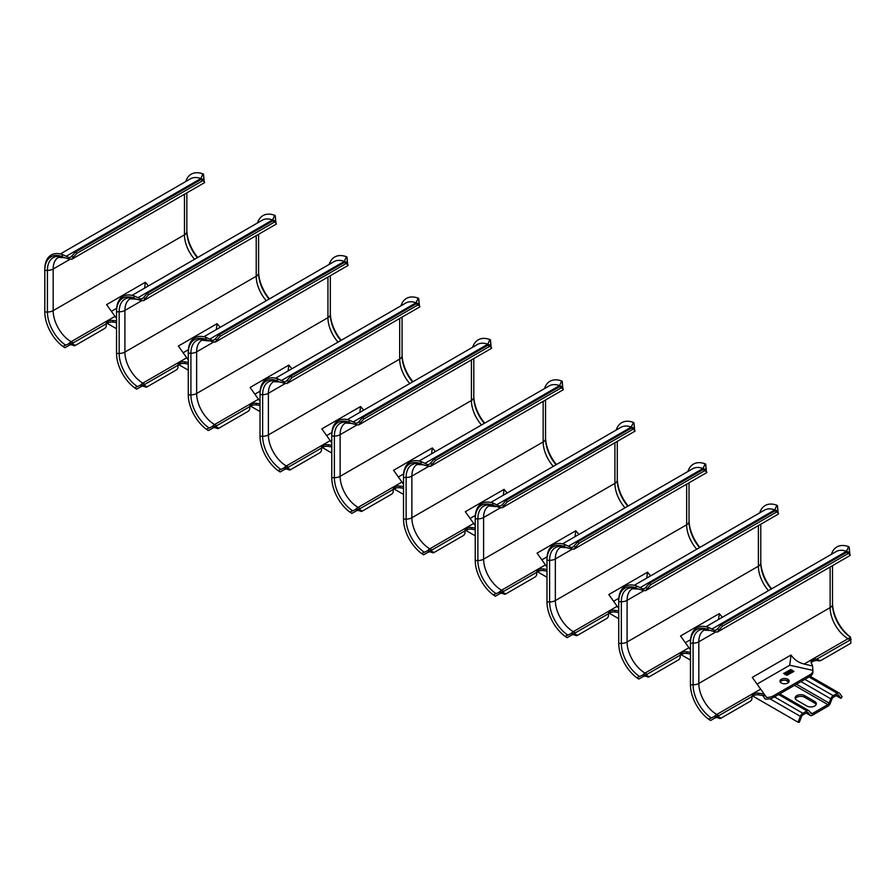 <?xml version="1.0" encoding="UTF-8"?>
<svg xmlns="http://www.w3.org/2000/svg" width="896" height="896" viewBox="0 0 896 896"><rect width="100%" height="100%" fill="white"/><g stroke="black" fill="none" stroke-linecap="round" stroke-linejoin="round"><path stroke-width="1.34" d="M798.067 722.21L799.31 722.322L801.584 716.453A2.027 1.176 -60 0 1 802.827 714.907L806.915 712.555A2.027 1.176 -60 0 1 807.923 712.454A2.027 1.176 -60 0 1 808.158 712.667L809.816 715.019A4.054 2.341 120 0 0 810.264 715.445A4.054 2.341 120 0 0 812.302 715.243L827.859 706.261A4.054 2.341 120 0 0 830.346 703.17L832.003 698.891A2.027 1.176 -60 0 1 833.246 697.346L837.323 694.994A2.027 1.176 -60 0 1 838.342 694.893A2.027 1.176 -60 0 1 838.566 695.106L840.851 698.342L842.094 696.797L839.81 693.56A4.054 2.341 120 0 0 839.35 693.134A4.054 2.341 120 0 0 837.323 693.336L833.246 695.688A4.054 2.341 120 0 0 830.76 698.79L829.102 703.058A2.027 1.176 -60 0 1 827.859 704.603L812.302 713.586A2.027 1.176 -60 0 1 811.283 713.686A2.027 1.176 -60 0 1 811.059 713.474L809.402 711.122A4.054 2.341 120 0 0 808.942 710.696A4.054 2.341 120 0 0 806.915 710.898L802.827 713.25A4.054 2.341 120 0 0 800.341 716.341L798.067 722.21L752.875 696.125M796.768 700.19A5.578 3.226 180 0 1 795.133 697.906A5.578 3.226 180 0 1 798.571 694.938A5.578 3.226 180 0 1 804.653 695.632L814.699 701.434A5.578 3.226 180 0 1 816.334 703.707A5.578 3.226 180 0 1 812.885 706.686A5.578 3.226 180 0 1 806.803 705.992L796.768 700.19M795.312 698.734A5.578 3.226 0 0 1 799.254 696.461A5.578 3.226 0 0 1 804.653 697.29L814.699 703.091A5.578 3.226 0 0 1 816.144 704.536M840.851 698.342L836.181 695.654M690.469 660.094L681.128 654.707M618.722 618.677L609.392 613.278M546.986 577.248L537.645 571.861M475.238 535.83L465.909 530.443M403.502 494.413L394.173 489.026M331.766 452.995L322.426 447.608M260.019 411.578L250.69 406.19M188.283 370.16L178.942 364.773M116.536 328.742L107.206 323.355M718.178 716.957L717.394 717.595L718.614 717.606L715.691 717.595L710.573 720.485L708.546 719.174L714.235 716.621A8.12 4.682 -60 0 1 716.766 714.482L760.659 689.136L752.282 677.398L791.011 655.032C794.338 659.758 798.728 662.749 804.171 664.026L812.627 666.042L812.874 670.768A10.147 5.858 180 0 1 809.906 674.789L809.906 676.446A10.147 5.858 0 0 0 812.874 672.302L812.874 670.342L789.734 665.235L791.011 655.032M763.918 697.189L765.274 699.104A10.147 5.858 0 0 0 773.573 697.424L773.573 695.766A10.147 5.858 180 0 1 766.606 697.48L764.165 694.019A10.147 5.858 0 0 1 763.918 693.986L763.918 697.189L762.698 695.464L758.542 694.859A5.074 2.923 0 0 0 753.715 695.632L752.797 696.17A5.074 2.923 0 0 0 752.27 696.517L751.89 696.853M706.003 626.718L836.158 551.578A27.395 15.814 60 0 1 846.485 551.331L849.408 552.418L849.262 553.28L848.59 553.09L849.946 554.434L848.131 553.582L846.787 552.238L848.59 553.09M717.539 628.757L721.235 624.725L722.59 626.069L718.883 630.101L717.539 628.757L716.307 630.045L714.538 630.291L708.59 627.502A31.035 17.92 -120 0 0 690.469 641.984L690.469 684.79A29.602 17.091 -120 0 0 708.546 719.174M721.235 624.725L846.787 552.238M718.883 630.101L717.416 632.05L714.728 631.714L714.538 630.291M722.59 626.069L848.131 553.582M849.61 553.84L849.195 547.109L849.867 554.445M849.946 554.434L850.326 555.318L849.498 555.834L717.416 632.05M848.994 546.806L848.613 546.661A31.035 17.92 -120 0 0 831.432 554.299M812.627 666.042A10.147 5.858 180 0 0 812.571 665.896L811.216 662.805A5.074 2.923 180 0 1 811.059 662.077A5.074 2.923 180 0 1 812.549 660.016L813.467 659.478A5.074 2.923 180 0 1 814.083 659.176L814.083 660.834A5.074 2.923 0 0 0 813.467 661.136L812.549 661.674A5.074 2.923 0 0 0 811.261 662.917M814.083 660.834L818.72 660.128A5.074 4.133 66.8 0 0 821.52 660.128A5.074 4.133 66.8 0 0 821.867 659.949L850.853 643.216L850.595 637.314A27.742 16.016 60 0 1 832.507 604.296L832.507 565.645M820.792 660.419A5.074 4.133 -113.2 0 1 820.434 660.598A5.074 4.133 -113.2 0 1 817.634 660.598M818.72 660.128L817.208 660.464M814.083 659.176L817.085 658.952L818.138 659.702M851.133 639.453L817.085 658.952M708.59 627.502L707.146 629.126L709.811 630.448A8.12 5.432 -69.5 0 1 709.296 630.202L714.728 631.714M757.053 684.096L789.734 665.235M773.573 695.766L809.906 674.789M789.13 673.266L786.912 672.448L788.782 671.182L790.765 672.325L789.13 673.266M786.699 675.315L794.046 671.317L786.699 675.181M783.832 673.523L790.821 669.458L783.832 673.523M792.837 670.981L792.411 670.23C792.938 671.462 792.131 671.933 789.992 671.63C789.466 670.387 790.272 669.928 792.411 670.23L792.848 670.858M789.992 671.63L789.555 671.003M785.053 674.475C784.538 673.243 785.344 672.773 787.483 673.075C787.998 674.307 787.192 674.778 785.053 674.475L784.616 673.848M781.334 679.269A4.57 2.632 180 0 1 786.318 678.698A4.57 2.632 180 0 1 789.13 681.139A4.57 2.632 180 0 1 787.797 682.998A4.57 2.632 180 0 1 782.824 683.57A4.57 2.632 180 0 1 780.002 681.139A4.57 2.632 180 0 1 781.334 679.269M760.659 689.136L764.165 694.019M752.27 696.517L752.27 694.859A5.074 2.923 180 0 1 752.797 694.512L753.715 693.974A5.074 2.923 180 0 1 758.542 693.202L763.918 693.986M752.27 694.859L751.878 696.595L752.27 694.859M718.402 717.898L719.477 717.427L717.965 716.341L718.827 715.68L751.878 696.595L751.957 698.678A5.074 4.133 66.8 0 1 750.131 701.366L721.146 718.11L720.07 718.57L717.394 717.595M717.965 716.341L715.758 716.262L715.758 717.595M715.758 716.262L714.235 716.621M708.277 628.208L708.982 627.648M707.146 629.126A29.602 17.091 -120 0 0 690.469 643.16L693.09 643.16A8.12 4.682 0 0 0 698.824 641.782A25.368 14.65 60 0 1 704.077 630.168L709.811 630.448A8.12 5.432 -69.5 0 0 710.214 630.571M719.477 717.427L721.146 718.11M765.274 699.104L762.664 695.464M773.573 697.424L809.906 676.446M788.906 681.968A4.57 2.632 0 0 0 781.334 680.926A4.57 2.632 0 0 0 780.237 681.968M788.782 671.182L786.946 672.571M788.782 671.429L790.541 672.448M788.368 673.098L789.544 672.09L790.026 672.616L788.446 672.974M787.483 672.65L788.693 671.608L789.23 672.168L787.55 672.526M790.026 672.37L788.368 672.851M787.483 672.403L789.23 671.922M786.8 675.371L793.901 671.44M783.563 673.512L790.675 669.581M792.411 670.477C790.272 670.174 789.466 670.645 789.992 671.877M792.322 671.048A1.142 0.661 180 0 1 790.082 671.048M792.008 671.395A1.142 0.661 0 0 0 790.395 670.466A1.142 0.661 0 0 0 792.008 671.395M787.483 673.322C785.344 673.019 784.538 673.49 785.053 674.722M787.394 673.904A1.142 0.661 180 0 1 785.142 673.904M787.08 674.24A1.142 0.661 0 0 0 785.456 673.31A1.142 0.661 0 0 0 787.08 674.24M830.133 567.022L830.133 607.611A8.12 4.682 180 0 0 832.507 604.296L832.507 602.784A29.602 17.091 -120 0 0 850.595 637.168L850.595 637.314M215.992 427.022L215.208 427.661L216.44 427.672L213.506 427.661L208.398 430.55L206.36 429.24L212.05 426.686A8.12 4.682 -60 0 1 214.581 424.547L258.474 399.202L250.096 387.464L288.826 365.098L291.928 368.749M260.019 405.462L256.368 404.925A5.074 2.923 0 0 0 251.541 405.698L250.611 406.235A5.074 2.923 0 0 0 250.085 406.582L249.704 406.918M203.818 336.784L333.973 261.643A27.395 15.814 60 0 1 344.299 261.397L347.222 262.483L347.088 263.346L346.416 263.155L347.76 264.499L345.946 263.648L344.602 262.304L346.416 263.155M215.354 338.822L219.05 334.79L220.405 336.134L216.709 340.166L215.354 338.822L214.122 340.11L212.352 340.357L206.416 337.568A31.035 17.92 -120 0 0 188.283 352.05L188.283 394.856A29.602 17.091 -120 0 0 206.36 429.24M219.05 334.79L344.602 262.304M216.709 340.166L215.242 342.115L212.554 341.779L212.352 340.357M220.405 336.134L345.946 263.648M347.424 263.917L347.01 257.186L347.682 264.51M347.76 264.499L348.141 265.384L347.323 265.899L215.242 342.115M346.819 256.872L346.427 256.726A31.035 17.92 -120 0 0 329.258 264.365M340.85 340.514A27.742 16.016 60 0 1 330.322 314.362L330.322 275.71M208.029 340.637A8.12 5.432 -69.5 0 1 207.626 340.514A8.12 5.432 -69.5 0 1 207.11 340.278L208.746 340.928M206.416 337.568L204.96 339.192L212.554 341.779M288.826 365.098L288.098 370.966M254.878 394.162L260.12 391.138M258.474 399.202L260.019 401.352M250.085 406.582L250.085 404.925A5.074 2.923 180 0 1 250.611 404.578L251.541 404.04A5.074 2.923 180 0 1 256.368 403.278L260.019 403.805M250.085 404.925L249.693 406.661L250.085 404.925M216.216 427.963L217.302 427.493L215.779 426.406L216.642 425.746L249.693 406.661L249.782 408.744A5.074 4.133 66.8 0 1 247.946 411.443L218.96 428.176L217.885 428.635L215.208 427.661M215.779 426.406L213.573 426.328L213.584 427.661M213.573 426.328L212.05 426.686M206.091 338.274L206.797 337.714M204.96 339.192A29.602 17.091 -120 0 0 188.283 353.226L190.904 353.226A8.12 4.682 0 0 0 196.638 351.848A25.368 14.65 60 0 1 201.891 340.234L208.734 340.928M217.302 427.493L218.96 428.176M330.322 312.85A29.602 17.091 -120 0 0 341.197 340.312M502.958 592.704L502.174 593.342L503.395 593.342L500.472 593.342L495.354 596.221L493.326 594.91L499.016 592.357A8.12 4.682 -60 0 1 501.536 590.229L545.44 564.883L537.062 553.134L575.792 530.779L578.894 534.43M546.986 571.144L543.323 570.606A5.074 2.923 0 0 0 538.496 571.379L537.578 571.906A5.074 2.923 0 0 0 537.051 572.264L536.67 572.6M490.773 502.466L620.928 427.314A27.395 15.814 60 0 1 631.266 427.078L634.189 428.165L634.043 429.016L633.371 428.837L634.726 430.181L632.912 429.33L631.557 427.986L633.371 428.837M502.32 504.504L506.016 500.461L507.36 501.805L503.664 505.848L502.32 504.504L501.077 505.781L499.307 506.027L493.371 503.238A31.035 17.92 -120 0 0 475.238 517.731L475.238 560.538A29.602 17.091 -120 0 0 493.326 594.91M506.016 500.461L631.557 427.986M503.664 505.848L502.197 507.786L499.509 507.461L499.307 506.027M507.36 501.805L632.912 429.33M634.379 429.587L633.965 422.856L634.648 430.192M634.726 430.181L635.096 431.066L634.278 431.581L502.197 507.786M633.774 422.554L633.394 422.408A31.035 17.92 -120 0 0 616.213 430.046M627.816 506.184A27.742 16.016 60 0 1 617.288 480.043L617.288 441.392M494.984 506.307A8.12 5.432 -69.5 0 1 494.592 506.184A8.12 5.432 -69.5 0 1 494.077 505.949L495.701 506.598M493.371 503.238L491.926 504.862L499.509 507.461M575.792 530.779L575.053 536.648M541.834 559.843L547.075 556.819M545.44 564.883L546.986 567.034M537.051 572.264L537.051 570.606A5.074 2.923 180 0 1 537.578 570.248L538.496 569.722A5.074 2.923 180 0 1 543.323 568.949L546.986 569.486M537.051 570.606L536.659 572.342L537.051 570.606M503.182 593.634L504.258 593.174L502.746 592.088L503.608 591.416L536.659 572.342L536.738 574.414A5.074 4.133 66.8 0 1 534.912 577.114L505.926 593.846L504.84 594.317L502.174 593.342M502.746 592.088L500.528 592.01L500.539 593.342M500.528 592.01L499.016 592.357M493.058 503.955L493.763 503.384M491.926 504.862A29.602 17.091 -120 0 0 475.238 518.896L477.87 518.896A8.12 4.682 0 0 0 483.605 517.53A25.368 14.65 60 0 1 488.858 505.915L495.701 506.61M504.258 593.174L505.926 593.846M617.288 478.52A29.602 17.091 -120 0 0 628.152 505.982M287.739 468.44L286.955 469.078L288.176 469.09L285.253 469.09L280.134 471.968L278.107 470.658L283.797 468.104A8.12 4.682 -60 0 1 286.317 465.965L330.221 440.619L321.843 428.882L360.573 406.515L363.675 410.166M331.766 446.88L328.104 446.354A5.074 2.923 0 0 0 323.277 447.115L322.347 447.653A5.074 2.923 0 0 0 321.832 448L321.44 448.336M275.554 378.202L405.709 303.061A27.395 15.814 60 0 1 416.046 302.814L418.958 303.912L418.824 304.763L418.152 304.573L419.507 305.928L416.338 303.722L418.152 304.573M287.101 380.24L290.797 376.208L292.141 377.552L288.445 381.584L287.101 380.24L285.858 381.528L284.088 381.774L278.152 378.986A31.035 17.92 -120 0 0 260.019 393.467L260.019 436.274A29.602 17.091 -120 0 0 278.107 470.658M290.797 376.208L416.338 303.722M288.445 381.584L286.978 383.533L284.29 383.197L284.088 381.774M292.141 377.552L417.693 305.066M419.16 305.334L418.746 298.603L419.418 305.928M419.507 305.928L419.877 306.802L419.059 307.317L286.978 383.533M418.555 298.29L418.174 298.144A31.035 17.92 -120 0 0 400.994 305.782M412.586 381.931A27.742 16.016 60 0 1 402.069 355.779L402.069 317.128M278.152 378.986L276.707 380.61L279.362 381.931A8.12 5.432 -69.5 0 1 278.858 381.696L284.29 383.197M360.573 406.515L359.834 412.384M326.614 435.59L331.856 432.555M330.221 440.619L331.766 442.77M321.832 448L321.832 446.342A5.074 2.923 180 0 1 322.347 445.995L323.277 445.458A5.074 2.923 180 0 1 328.104 444.696L331.766 445.222M321.832 446.342L321.44 448.078L321.832 446.342M287.952 469.381L289.038 468.91L287.526 467.824L288.389 467.163L321.44 448.078L321.518 450.162A5.074 4.133 66.8 0 1 319.693 452.861L290.707 469.594L289.621 470.053L286.955 469.078M287.526 467.824L285.309 467.746L285.32 469.09M285.309 467.746L283.797 468.104M277.827 379.691L278.533 379.131M276.707 380.61A29.602 17.091 -120 0 0 260.019 394.643L262.64 394.643A8.12 4.682 0 0 0 268.386 393.266A25.368 14.65 60 0 1 273.638 381.662L279.362 381.931A8.12 5.432 -69.5 0 0 279.765 382.054M289.038 468.91L290.707 469.594M402.069 354.267A29.602 17.091 -120 0 0 412.933 381.73M574.694 634.122L573.91 634.76L575.142 634.771L572.208 634.76L567.09 637.638L565.062 636.339L570.752 633.774A8.12 4.682 -60 0 1 573.283 631.646L617.176 606.301L608.798 594.563L647.528 572.197L650.63 575.848M618.722 612.562L615.07 612.024A5.074 2.923 0 0 0 610.232 612.797L609.314 613.323A5.074 2.923 0 0 0 608.787 613.682L608.406 614.018M562.52 543.883L692.675 468.742A27.395 15.814 60 0 1 703.002 468.496L705.925 469.582L705.79 470.434L705.118 470.254L706.462 471.598L704.648 470.747L703.304 469.403L705.118 470.254M574.056 545.922L577.752 541.878L579.107 543.222L575.411 547.266L574.056 545.922L572.824 547.21L571.054 547.456L565.118 544.667A31.035 17.92 -120 0 0 546.986 559.149L546.986 601.955A29.602 17.091 -120 0 0 565.062 636.339M577.752 541.878L703.304 469.403M575.411 547.266L573.944 549.214L571.256 548.878L571.054 547.456M579.107 543.222L704.648 470.747M706.126 471.005L705.712 464.274L706.384 471.61M706.462 471.598L706.843 472.483L706.026 472.998L573.944 549.214M705.522 463.971L705.13 463.826A31.035 17.92 -120 0 0 687.96 471.464M699.899 547.411A29.602 17.091 -120 0 1 689.024 519.949L689.024 482.81M565.118 544.667L563.662 546.28L566.328 547.602A8.12 5.432 -69.5 0 1 565.813 547.366L571.256 548.878M647.528 572.197L646.8 578.066M613.581 601.261L618.822 598.237M617.176 606.301L618.722 608.451M608.787 613.682L608.787 612.024A5.074 2.923 180 0 1 609.314 611.666L610.232 611.139A5.074 2.923 180 0 1 615.07 610.366L618.722 610.904M608.787 612.024L608.395 613.76L608.787 612.024M574.918 635.051L576.005 634.592L574.482 633.506L575.344 632.845L608.395 613.76L608.485 615.843A5.074 4.133 66.8 0 1 606.648 618.531L577.662 635.264L576.587 635.734L573.91 634.76M574.482 633.506L572.275 633.427L572.275 634.76M572.275 633.427L570.752 633.774M564.794 545.373L565.499 544.802M563.662 546.28A29.602 17.091 -120 0 0 546.986 560.314L549.606 560.314A8.12 4.682 0 0 0 555.341 558.947A25.368 14.65 60 0 1 560.594 547.333L566.328 547.602A8.12 5.432 -69.5 0 0 566.731 547.736M576.005 634.592L577.662 635.264M72.509 344.187L71.725 344.826L72.957 344.837L70.034 344.826L64.915 347.715L62.888 346.405L68.578 343.851A8.12 4.682 -60 0 1 71.098 341.712L115.002 316.366L106.613 304.629L145.354 282.262L148.456 285.914M116.536 322.627L112.885 322.09A5.074 2.923 0 0 0 108.058 322.862L107.128 323.4A5.074 2.923 0 0 0 106.613 323.747L106.221 324.083M60.334 253.949L190.49 178.808A27.395 15.814 60 0 1 200.827 178.562L203.739 179.648L203.605 180.51L202.933 180.32L204.277 181.664L201.118 179.469L202.933 180.32M71.87 255.987L75.578 251.955L76.922 253.299L73.226 257.331L71.87 255.987L70.638 257.275L68.869 257.522L62.933 254.733A31.035 17.92 -120 0 0 44.8 269.214L44.8 312.021A29.602 17.091 -120 0 0 62.888 346.405M75.578 251.955L201.118 179.469M73.226 257.331L71.758 259.28L69.07 258.944L68.869 257.522M76.922 253.299L202.462 180.813M203.941 181.07L203.526 174.339L204.198 181.675M204.277 181.664L204.658 182.549L203.84 183.064L71.758 259.28M203.336 174.037L202.944 173.891A31.035 17.92 -120 0 0 185.774 181.53M197.366 257.667A27.742 16.016 60 0 1 186.85 231.526L186.85 192.875M62.933 254.733L61.477 256.357L64.142 257.678A8.12 5.432 -69.5 0 1 63.638 257.432L69.07 258.944M145.354 282.262L144.614 288.131M111.395 311.326L116.637 308.302M115.002 316.366L116.536 318.517M106.613 323.747L106.613 322.09A5.074 2.923 180 0 1 107.128 321.742L108.058 321.205A5.074 2.923 180 0 1 112.885 320.432L116.536 320.97M106.613 322.09L106.221 323.826L106.613 322.09M72.733 345.117L73.819 344.658L72.296 343.571L73.17 342.91L106.221 323.826L106.299 325.909A5.074 4.133 66.8 0 1 104.462 328.597L75.488 345.33L74.402 345.8L71.725 344.826M72.296 343.571L70.09 343.493L70.101 344.826M70.09 343.493L68.578 343.851M62.608 255.438L63.314 254.878M61.477 256.357A29.602 17.091 -120 0 0 44.8 270.379L47.421 270.379A8.12 4.682 0 0 0 53.166 269.013A25.368 14.65 60 0 1 58.419 257.398L64.142 257.678A8.12 5.432 -69.5 0 0 64.546 257.802M73.819 344.658L75.488 345.33M186.85 230.014A29.602 17.091 -120 0 0 197.714 257.477M359.475 509.858L358.691 510.507L359.912 510.507L356.989 510.507L351.87 513.386L349.843 512.075L355.533 509.522A8.12 4.682 -60 0 1 358.064 507.394L401.957 482.048L393.579 470.299L432.309 447.944L435.411 451.584M403.502 488.298L399.84 487.771A5.074 2.923 0 0 0 395.013 488.533L394.094 489.07A5.074 2.923 0 0 0 393.568 489.429L393.187 489.754M347.301 419.63L477.456 344.478A27.395 15.814 60 0 1 487.782 344.232L490.706 345.33L490.56 346.181L489.888 346.002L491.243 347.346L489.429 346.483L488.085 345.139L489.888 346.002M358.837 421.658L362.533 417.626L363.888 418.97L360.181 423.002L358.837 421.658L357.605 422.946L355.835 423.192L349.899 420.403A31.035 17.92 -120 0 0 331.766 434.885L331.766 477.691A29.602 17.091 -120 0 0 349.843 512.075M362.533 417.626L488.085 345.139M360.181 423.002L358.714 424.95L356.026 424.614L355.835 423.192M363.888 418.97L489.429 346.483M490.907 346.752L490.493 340.021L491.165 347.346M491.243 347.346L491.624 348.219L490.795 348.746L358.714 424.95M490.291 339.707L489.91 339.562A31.035 17.92 -120 0 0 472.73 347.2M484.669 423.147A29.602 17.091 -120 0 1 473.805 395.685L473.805 358.557M349.899 420.403L348.443 422.027L351.109 423.349A8.12 5.432 -69.5 0 1 350.594 423.114L356.026 424.614M432.309 447.944L431.57 453.802M398.35 477.008L403.603 473.973M401.957 482.048L403.502 484.198M393.568 489.429L393.568 487.771A5.074 2.923 180 0 1 394.094 487.413L395.013 486.875A5.074 2.923 180 0 1 399.84 486.114L403.502 486.64M393.568 487.771L393.176 489.496L393.568 487.771M359.699 510.798L360.774 510.328L359.262 509.242L360.125 508.581L393.176 489.496L393.254 491.579A5.074 4.133 66.8 0 1 391.429 494.278L362.443 511.011L361.368 511.47L358.691 510.507M359.262 509.242L357.056 509.163L357.056 510.507M357.056 509.163L355.533 509.522M349.574 421.109L350.28 420.549M348.443 422.027A29.602 17.091 -120 0 0 331.766 436.061L334.387 436.061A8.12 4.682 0 0 0 340.122 434.683A25.368 14.65 60 0 1 345.374 423.08L351.109 423.349A8.12 5.432 -69.5 0 0 351.512 423.472M360.774 510.328L362.443 511.011M646.442 675.539L645.658 676.178L646.878 676.189L643.955 676.178L638.837 679.056L636.81 677.757L642.499 675.203A8.12 4.682 -60 0 1 645.019 673.064L688.923 647.718L680.546 635.981L719.275 613.614L722.378 617.266M690.469 653.979L686.806 653.442A5.074 2.923 0 0 0 681.979 654.214L681.05 654.741A5.074 2.923 0 0 0 680.534 655.099L680.142 655.435M634.256 585.301L764.411 510.16A27.395 15.814 60 0 1 774.749 509.914L777.661 511L777.526 511.862L776.854 511.672L778.198 513.016L775.04 510.821L776.854 511.672M645.803 587.339L649.499 583.296L650.843 584.651L647.147 588.683L645.803 587.339L644.56 588.627L642.79 588.874L636.854 586.085A31.035 17.92 -120 0 0 618.722 600.566L618.722 643.373A29.602 17.091 -120 0 0 636.81 677.757M649.499 583.296L775.04 510.821M647.147 588.683L645.68 590.632L642.992 590.296L642.79 588.874M650.843 584.651L776.395 512.165M777.862 512.422L777.448 505.691L778.12 513.027M778.198 513.016L778.579 513.901L777.762 514.416L645.68 590.632M777.258 505.389L776.877 505.243A31.035 17.92 -120 0 0 759.696 512.882M771.635 588.829A29.602 17.091 -120 0 1 760.771 561.366L760.771 524.227M636.854 586.085L635.398 587.709L638.064 589.03A8.12 5.432 -69.5 0 1 637.56 588.784L642.992 590.296M719.275 613.614L718.536 619.483M685.317 642.678L690.558 639.654M688.923 647.718L690.469 649.869M680.534 655.099L680.534 653.442A5.074 2.923 180 0 1 681.05 653.094L681.979 652.557A5.074 2.923 180 0 1 686.806 651.784L690.469 652.322M680.534 653.442L680.142 655.178L680.534 653.442M646.654 676.469L647.741 676.01L646.229 674.923L647.091 674.262L680.142 655.178L680.221 657.261A5.074 4.133 66.8 0 1 678.395 659.949L649.41 676.682L648.323 677.152L645.658 676.178M646.229 674.923L644.011 674.845L644.022 676.178M644.011 674.845L642.499 675.203M636.53 586.79L637.235 586.219M635.398 587.709A29.602 17.091 -120 0 0 618.722 601.731L621.342 601.731A8.12 4.682 0 0 0 627.088 600.365A25.368 14.65 60 0 1 632.341 588.75L638.064 589.03A8.12 5.432 -69.5 0 0 638.467 589.154M647.741 676.01L649.41 676.682M144.256 385.605L143.472 386.243L144.693 386.254L141.77 386.243L136.651 389.133L134.624 387.822L140.314 385.269A8.12 4.682 -60 0 1 142.834 383.13L186.738 357.784L178.36 346.046L217.09 323.68L220.192 327.331M188.283 364.045L184.621 363.507A5.074 2.923 0 0 0 179.794 364.28L178.875 364.818A5.074 2.923 0 0 0 178.349 365.165L177.968 365.501M132.07 295.366L262.226 220.226A27.395 15.814 60 0 1 272.563 219.979L275.486 221.066L275.341 221.928L274.669 221.738L276.024 223.082L272.854 220.886L274.669 221.738M143.618 297.405L147.314 293.373L148.658 294.717L144.962 298.749L143.618 297.405L142.374 298.693L140.605 298.939L134.669 296.15A31.035 17.92 -120 0 0 116.536 310.632L116.536 353.438A29.602 17.091 -120 0 0 134.624 387.822M147.314 293.373L272.854 220.886M144.962 298.749L143.494 300.698L140.806 300.362L140.605 298.939M148.658 294.717L274.21 222.23M275.677 222.488L275.262 215.757L275.946 223.093M276.024 223.082L276.405 223.966L275.576 224.482L143.494 300.698M275.072 215.454L274.691 215.309A31.035 17.92 -120 0 0 257.51 222.947M269.114 299.096A27.742 16.016 60 0 1 258.586 272.944L258.586 234.293M134.669 296.15L133.224 297.774L135.89 299.096A8.12 5.432 -69.5 0 1 135.374 298.861L140.806 300.362M217.09 323.68L216.35 329.549M183.131 352.744L188.384 349.72M186.738 357.784L188.283 359.934M178.349 365.165L178.349 363.507A5.074 2.923 180 0 1 178.875 363.16L179.794 362.622A5.074 2.923 180 0 1 184.621 361.85L188.283 362.387M178.349 363.507L177.957 365.243L178.349 363.507M144.48 386.546L145.555 386.075L144.043 384.989L144.906 384.328L177.957 365.243L178.035 367.326A5.074 4.133 66.8 0 1 176.21 370.026L147.224 386.758L146.149 387.218L143.472 386.243M144.043 384.989L141.826 384.91L141.837 386.243M141.826 384.91L140.314 385.269M134.355 296.856L135.061 296.296M133.224 297.774A29.602 17.091 -120 0 0 116.536 311.808L119.168 311.808A8.12 4.682 0 0 0 124.902 310.43A25.368 14.65 60 0 1 130.155 298.816L135.89 299.096A8.12 5.432 -69.5 0 0 136.282 299.219M145.555 386.075L147.224 386.758M258.586 271.432A29.602 17.091 -120 0 0 269.45 298.894M431.211 551.286L430.427 551.925L431.659 551.925L428.736 551.925L423.618 554.803L421.59 553.493L427.28 550.939A8.12 4.682 -60 0 1 429.8 548.811L473.704 523.466L465.315 511.717L504.056 489.362L507.158 493.013M475.238 529.715L471.587 529.189A5.074 2.923 0 0 0 466.76 529.95L465.83 530.488A5.074 2.923 0 0 0 465.315 530.846L464.923 531.171M419.037 461.048L549.192 385.896A27.395 15.814 60 0 1 559.53 385.65L562.442 386.747L562.307 387.598L561.635 387.419L562.979 388.763L561.165 387.901L559.821 386.557L561.635 387.419M430.573 463.075L434.28 459.043L435.624 460.387L431.928 464.43L430.573 463.075L429.341 464.363L427.571 464.61L421.635 461.821A31.035 17.92 -120 0 0 403.502 476.302L403.502 519.12A29.602 17.091 -120 0 0 421.59 553.493M434.28 459.043L559.821 386.557M431.928 464.43L430.461 466.368L427.773 466.032L427.571 464.61M435.624 460.387L561.165 387.901M562.643 388.17L562.229 381.438L562.901 388.774M562.979 388.763L563.36 389.637L562.542 390.163L430.461 466.368M562.038 381.125L561.646 380.99A31.035 17.92 -120 0 0 544.477 388.629M556.416 464.565A29.602 17.091 -120 0 1 545.552 437.102L545.552 399.974M421.635 461.821L420.179 463.445L422.845 464.766A8.12 5.432 -69.5 0 1 422.341 464.531L427.773 466.032M504.056 489.362L503.317 495.23M470.098 518.426L475.339 515.39M473.704 523.466L475.238 525.616M465.315 530.846L465.315 529.189A5.074 2.923 180 0 1 465.83 528.83L466.76 528.304A5.074 2.923 180 0 1 471.587 527.531L475.238 528.069M465.315 529.189L464.923 530.925L465.315 529.189M431.435 552.216L432.522 551.757L430.998 550.67L431.872 549.998L464.923 530.925L465.002 532.997A5.074 4.133 66.8 0 1 463.165 535.696L434.19 552.429L433.104 552.888L430.427 551.925M430.998 550.67L428.792 550.592L428.803 551.925M428.792 550.592L427.28 550.939M421.31 462.538L422.016 461.966M420.179 463.445A29.602 17.091 -120 0 0 403.502 477.478L406.123 477.478A8.12 4.682 0 0 0 411.869 476.112A25.368 14.65 60 0 1 417.122 464.498L422.845 464.766A8.12 5.432 -69.5 0 0 423.248 464.89M432.522 551.757L434.19 552.429M812.302 713.586L810.342 712.454M785.646 680.232L788.838 682.069M794.494 685.339L827.859 704.603M829.102 703.058L796.454 684.208M800.99 681.598L830.76 698.79M809.816 715.019L806.221 712.947M833.246 695.688L804.91 679.336M808.987 676.973L837.323 693.336M814.699 701.434L814.699 703.091M804.653 697.29L804.653 695.632M802.827 713.25L774.491 696.886M778.579 694.534L806.915 710.898M769.91 698.779L800.341 716.341M711.894 629.037L846.485 551.331L848.613 546.661M813.467 659.478L813.467 661.136M812.549 661.674L812.549 660.016M850.136 639.867L848.064 638.68L804.171 664.026M718.827 715.68L716.766 714.482A25.368 14.65 60 0 1 698.824 683.424L830.133 607.611A25.368 14.65 -120 0 0 848.064 638.68A8.12 4.682 -60 0 1 850.595 637.896M708.49 629.754L709.296 630.202A27.742 16.016 -120 0 0 693.09 643.16L693.09 684.79L690.469 684.79M711.166 717.808A27.742 16.016 -120 0 1 693.09 684.79A8.12 4.682 180 0 0 698.824 683.424L698.824 641.782L715.982 631.87M752.797 696.17L752.797 694.512M753.715 693.974L753.715 695.632M758.542 694.859L758.542 693.202M209.72 339.102L344.299 261.397L346.427 256.726M330.322 314.362A8.12 4.682 180 0 1 327.947 317.677A25.368 14.65 -120 0 0 338.038 342.126M327.947 277.088L327.947 317.677L196.638 393.49L196.638 351.848L213.808 341.947M206.304 339.819L207.11 340.278A27.742 16.016 -120 0 0 190.904 353.226L190.904 394.856L188.283 394.856M216.642 425.746L214.581 424.547A25.368 14.65 60 0 1 196.638 393.49A8.12 4.682 180 0 1 190.904 394.856A27.742 16.016 -120 0 0 208.992 427.885M250.611 406.235L250.611 404.578M251.541 404.04L251.541 405.698M256.368 404.925L256.368 403.278M496.675 504.773L631.266 427.078L633.394 422.408M617.288 480.043A8.12 4.682 180 0 1 614.914 483.358A25.368 14.65 -120 0 0 625.005 507.808M614.914 442.758L614.914 483.358L483.605 559.16L483.605 517.53L500.763 507.618M493.27 505.501L494.077 505.949A27.742 16.016 -120 0 0 477.87 518.896L477.87 560.538L475.238 560.538M503.608 591.416L501.536 590.229A25.368 14.65 60 0 1 483.605 559.16A8.12 4.682 180 0 1 477.87 560.538A27.742 16.016 -120 0 0 495.947 593.555M537.578 571.906L537.578 570.248M538.496 569.722L538.496 571.379M543.323 570.606L543.323 568.949M281.456 380.52L416.046 302.814L418.174 298.144M402.069 355.779A8.12 4.682 180 0 1 399.694 359.094A25.368 14.65 -120 0 0 409.786 383.544M399.694 318.506L399.694 359.094L268.386 434.907L268.386 393.266L285.544 383.365M278.051 381.237L278.858 381.696A27.742 16.016 -120 0 0 262.64 394.643L262.64 436.274L260.019 436.274M288.389 467.163L286.317 465.965A25.368 14.65 60 0 1 268.386 434.907A8.12 4.682 180 0 1 262.64 436.274A27.742 16.016 -120 0 0 280.728 469.302M322.347 447.653L322.347 445.995M323.277 445.458L323.277 447.115M328.104 446.354L328.104 444.696M568.422 546.202L703.002 468.496L705.13 463.826M699.552 547.602A27.742 16.016 60 0 1 689.024 521.461A8.12 4.682 180 0 1 686.65 524.776A25.368 14.65 -120 0 0 696.741 549.226M686.65 484.176L686.65 524.776L555.341 600.578L555.341 558.947L572.51 549.035M565.006 546.918L565.813 547.366A27.742 16.016 -120 0 0 549.606 560.314L549.606 601.955L546.986 601.955M575.344 632.845L573.283 631.646A25.368 14.65 60 0 1 555.341 600.578A8.12 4.682 180 0 1 549.606 601.955A27.742 16.016 -120 0 0 567.694 634.973M609.314 613.323L609.314 611.666M610.232 611.139L610.232 612.797M615.07 612.024L615.07 610.366M66.237 256.267L200.827 178.562L202.944 173.891M186.85 231.526A8.12 4.682 180 0 1 184.464 234.842A25.368 14.65 -120 0 0 194.566 259.291M184.464 194.253L184.464 234.842L53.166 310.643L53.166 269.013L70.325 259.101M62.821 256.984L63.638 257.432A27.742 16.016 -120 0 0 47.421 270.379L47.421 312.021L44.8 312.021M73.17 342.91L71.098 341.712A25.368 14.65 60 0 1 53.166 310.643A8.12 4.682 180 0 1 47.421 312.021A27.742 16.016 -120 0 0 65.509 345.038M107.128 323.4L107.128 321.742M108.058 321.205L108.058 322.862M112.885 322.09L112.885 320.432M353.192 421.938L487.782 344.232L489.91 339.562M484.333 423.349A27.742 16.016 60 0 1 473.805 397.197A8.12 4.682 180 0 1 471.43 400.512A25.368 14.65 -120 0 0 481.522 424.973M471.43 359.923L471.43 400.512L340.122 476.325L340.122 434.683L357.28 424.782M349.787 422.654L350.594 423.114A27.742 16.016 -120 0 0 334.387 436.061L334.387 477.691L331.766 477.691M360.125 508.581L358.064 507.394A25.368 14.65 60 0 1 340.122 476.325A8.12 4.682 180 0 1 334.387 477.691A27.742 16.016 -120 0 0 352.464 510.72M394.094 489.07L394.094 487.413M395.013 486.875L395.013 488.533M399.84 487.771L399.84 486.114M640.158 587.619L774.749 509.914L776.877 505.243M771.288 589.019A27.742 16.016 60 0 1 760.771 562.878A8.12 4.682 180 0 1 758.397 566.194A25.368 14.65 -120 0 0 768.488 590.643M758.397 525.605L758.397 566.194L627.088 641.995L627.088 600.365L644.246 590.453M636.754 588.336L637.56 588.784A27.742 16.016 -120 0 0 621.342 601.731L621.342 643.373L618.722 643.373M647.091 674.262L645.019 673.064A25.368 14.65 60 0 1 627.088 641.995A8.12 4.682 180 0 1 621.342 643.373A27.742 16.016 -120 0 0 639.43 676.39M681.05 654.741L681.05 653.094M681.979 652.557L681.979 654.214M686.806 653.442L686.806 651.784M137.973 297.685L272.563 219.979L274.691 215.309M258.586 272.944A8.12 4.682 180 0 1 256.211 276.259A25.368 14.65 -120 0 0 266.302 300.709M256.211 235.67L256.211 276.259L124.902 352.072L124.902 310.43L142.061 300.518M134.568 298.402L135.374 298.861A27.742 16.016 -120 0 0 119.168 311.808L119.168 353.438L116.536 353.438M144.906 384.328L142.834 383.13A25.368 14.65 60 0 1 124.902 352.072A8.12 4.682 180 0 1 119.168 353.438A27.742 16.016 -120 0 0 137.245 386.456M178.875 364.818L178.875 363.16M179.794 362.622L179.794 364.28M184.621 363.507L184.621 361.85M424.939 463.355L559.53 385.65L561.646 380.99M556.069 464.766A27.742 16.016 60 0 1 545.552 438.626A8.12 4.682 180 0 1 543.166 441.93A25.368 14.65 -120 0 0 553.269 466.39M543.166 401.341L543.166 441.93L411.869 517.742L411.869 476.112L429.027 466.2M421.523 464.072L422.341 464.531A27.742 16.016 -120 0 0 406.123 477.478L406.123 519.12L403.502 519.12M431.872 549.998L429.8 548.811A25.368 14.65 60 0 1 411.869 517.742A8.12 4.682 180 0 1 406.123 519.12A27.742 16.016 -120 0 0 424.211 552.138M465.83 530.488L465.83 528.83M466.76 528.304L466.76 529.95M471.587 529.189L471.587 527.531M806.086 713.026L810.264 715.445M810.174 676.29L839.35 693.134M779.766 693.851L808.942 710.696M820.434 660.598L821.52 660.128"/></g></svg>
